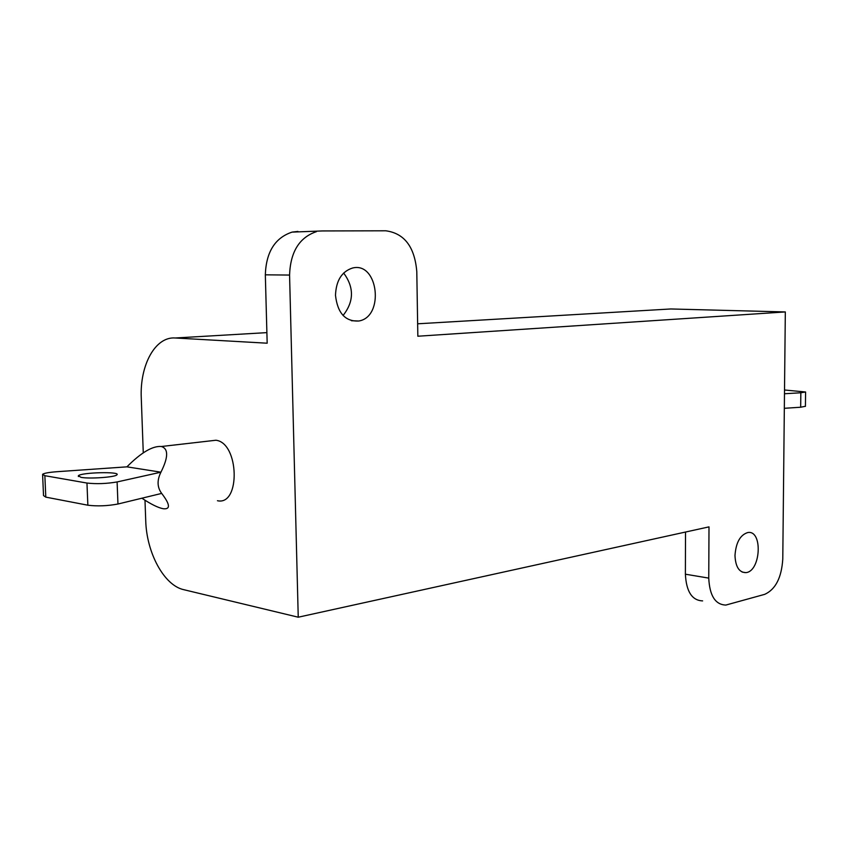 <?xml version="1.0" encoding="UTF-8"?>
<svg xmlns="http://www.w3.org/2000/svg" width="848" height="848" viewBox="0 0 848 848"><rect width="100%" height="100%" fill="white"/><g stroke="black" fill="none" stroke-linecap="round" stroke-linejoin="round"><path stroke-width="1.27" d="M81.058 477.36L78.355 475.76C81.164 472.347 121.264 471.403 116.907 474.838C115.381 477.191 89.581 479.035 81.058 477.36M42.623 474.986L43.524 495.582L45.792 497.129L87.853 505.207C97.435 506.373 107.473 505.97 117.957 504.019L161.671 493.409C170.119 504.412 170.649 509.521 163.24 508.736C158.088 507.751 150.976 504.242 141.892 498.211M117.109 481.94C106.604 483.742 96.555 484.113 86.962 483.053L44.859 475.696L42.591 474.286C44.244 473.173 49.025 472.315 56.922 471.711L126.914 466.845L160.929 472.188L117.109 481.94L117.957 504.019M126.914 466.845C141.15 452.535 152.64 445.751 161.385 446.504C168.54 448.762 168.381 457.326 160.929 472.188C156.912 480.265 157.156 487.335 161.671 493.409M209.668 440.96L215.922 440.239C239.253 442.826 240.726 505.98 217.459 500.733M784.517 389.995L805.589 391.988L800.841 392.772L800.671 407.231L805.42 406.287M800.671 407.231L784.326 408.301M784.474 393.758L800.841 392.772M417.64 323.798L670.821 308.969L785.322 311.937L782.778 559.055C781.57 577.689 775.538 589.455 764.684 594.353L725.856 605.069C715.32 604.709 709.617 595.72 708.748 578.113L709.002 526.873L298.242 617.206L183.74 589.678C164.099 585.47 146.524 552.822 145.729 520.598L144.987 500.225M143.27 452.843L141.277 398.041C139.676 365.138 155.301 336.327 175.26 337.992L266.887 332.628M297.913 231.43L292.094 232.108C275.049 237.769 266.124 252.015 265.329 274.826L267.173 343.207L175.26 337.992M785.322 311.937L417.841 336.221L416.792 271.614C414.714 246.938 404.401 233.327 385.829 230.794L322.314 230.942L292.094 232.108M708.748 578.113L685.385 574.202C686.297 591.597 692.042 600.49 702.632 600.893M685.385 574.202L685.513 532.035M298.242 617.206L289.571 275.059C290.408 251.856 299.386 237.387 316.484 231.631M335.49 295.348C336.073 280.677 341.723 271.572 352.439 268.053C378.293 261.269 384.716 316.961 358.768 321.01C345.316 321.678 337.557 313.124 335.49 295.348M734.983 555.504C735.947 542.519 740.219 534.855 747.83 532.533C763.083 529.809 760.826 571.859 745.71 572.633C739.085 572.411 735.513 566.697 734.983 555.504M343.069 315.477C354.051 301.591 354.241 287.43 343.652 273.014M86.962 483.053L87.853 505.207M45.792 497.129L44.859 475.696M265.329 274.826L289.571 275.059M78.387 476.523L78.355 475.76M161.385 446.504L215.922 440.239M805.589 391.988L805.42 406.393M745.71 572.633L742.127 572.05M358.768 321.01L351.422 320.724"/></g></svg>
